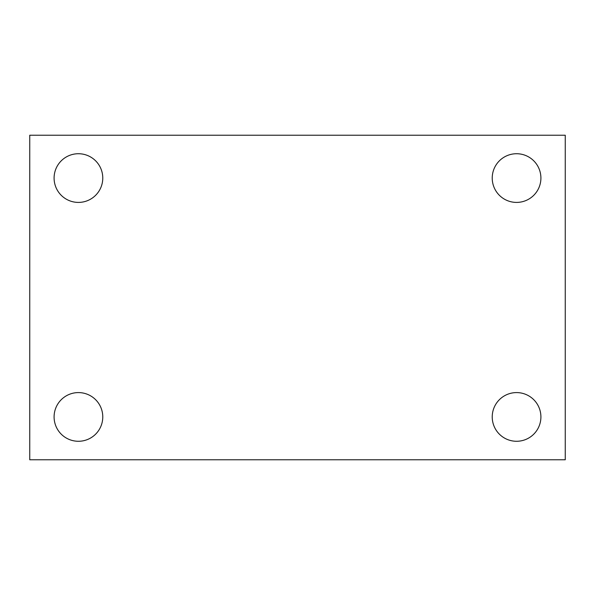 <?xml version="1.0" encoding="UTF-8"?>
<svg xmlns="http://www.w3.org/2000/svg" width="595" height="595" viewBox="0 0 595 595"><rect width="100%" height="100%" fill="white"/><g stroke="black" fill="none" stroke-linecap="round" stroke-linejoin="round"><path stroke-width="0.89" d="M29.75 135.229L565.25 135.229L565.25 459.771L29.75 459.771L29.75 135.229M78.428 392.588A24.343 24.343 0 0 1 102.771 416.931A24.343 24.343 0 0 1 78.428 441.274A24.343 24.343 0 0 1 54.093 416.931A24.343 24.343 0 0 1 78.428 392.588M516.572 392.588A24.343 24.343 0 0 1 540.907 416.931A24.343 24.343 0 0 1 516.572 441.274A24.343 24.343 0 0 1 492.229 416.931A24.343 24.343 0 0 1 516.572 392.588M516.572 153.726A24.343 24.343 0 0 1 540.907 178.069A24.343 24.343 0 0 1 516.572 202.412A24.343 24.343 0 0 1 492.229 178.069A24.343 24.343 0 0 1 516.572 153.726M78.428 153.726A24.343 24.343 0 0 1 102.771 178.069A24.343 24.343 0 0 1 78.428 202.412A24.343 24.343 0 0 1 54.093 178.069A24.343 24.343 0 0 1 78.428 153.726"/></g></svg>
